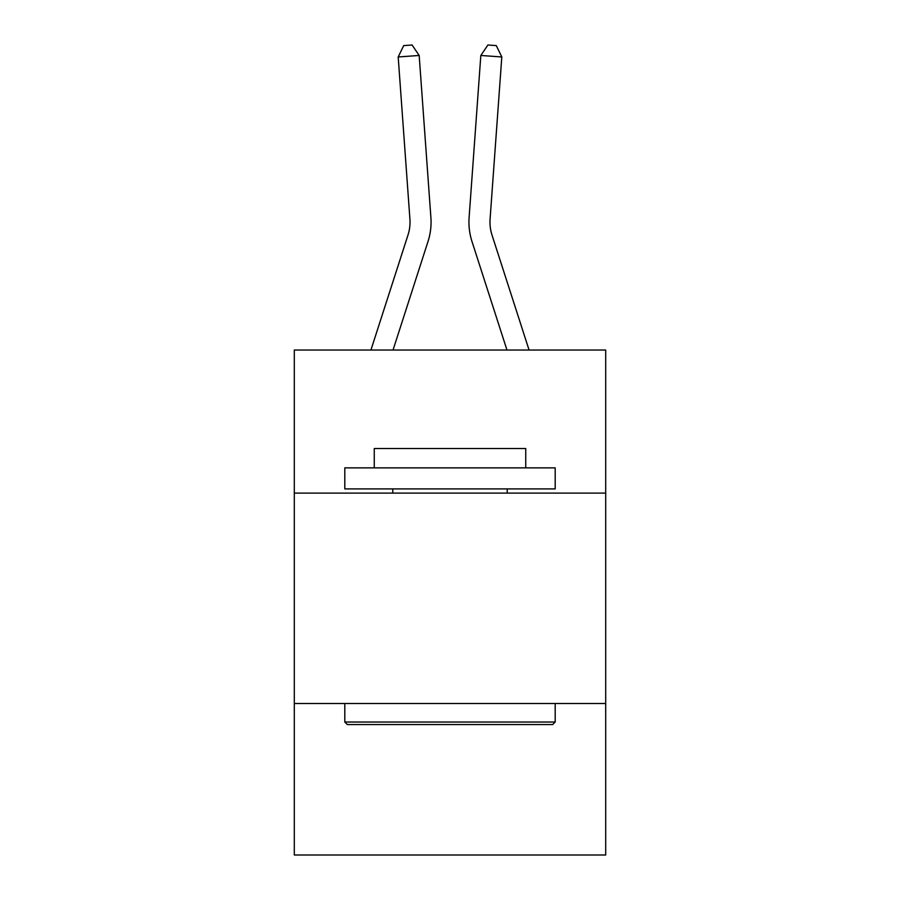 <?xml version="1.0" encoding="UTF-8"?>
<svg xmlns="http://www.w3.org/2000/svg" width="900" height="900" viewBox="0 0 900 900"><rect width="100%" height="100%" fill="white"/><g stroke="black" fill="none" stroke-linecap="round" stroke-linejoin="round"><path stroke-width="1.35" d="M605.7 493.11L605.7 350.044L294.3 350.044L294.3 493.11L605.7 493.11L605.7 855L294.3 855L294.3 493.11M605.7 703.508L294.3 703.508M370.924 350.044L407.993 235.035A42.075 42.075 -37.8 0 0 409.916 219.083L398.194 56.97L419.175 55.462L430.897 217.564A63.124 63.124 159.7 0 1 428.017 241.493L393.03 350.044M529.076 350.044L492.007 235.035A42.075 42.075 37.8 0 1 490.084 219.083L501.806 56.97L480.825 55.462L469.103 217.564A63.124 63.124 -159.7 0 0 471.983 241.493L506.97 350.044M347.321 724.556L344.801 722.025L555.199 722.025L552.679 724.556L347.321 724.556M555.199 467.865L555.199 488.902L344.801 488.902L344.801 467.865L555.199 467.865M374.254 467.865L374.254 448.515L525.746 448.515L525.746 467.865M555.199 703.508L555.199 722.025M344.801 703.508L344.801 722.025M507.229 488.902L507.229 493.11M392.771 488.902L392.771 493.11M407.993 235.035A42.075 42.075 -20.3 0 0 409.916 219.083A42.075 42.075 -20.3 0 1 407.993 235.035A42.075 42.075 -20.3 0 0 409.916 219.083A42.075 42.075 -20.3 0 1 407.993 235.035A42.075 42.075 -20.3 0 0 409.916 219.083A42.075 42.075 -20.3 0 1 407.993 235.035A42.075 42.075 -20.3 0 0 409.916 219.083A42.075 42.075 -20.3 0 1 407.993 235.035A42.075 42.075 -20.3 0 0 409.916 219.083A42.075 42.075 -20.3 0 1 407.993 235.035A42.075 42.075 -20.3 0 0 409.916 219.083A42.075 42.075 -20.3 0 1 407.993 235.035M492.007 235.035A42.075 42.075 20.3 0 1 490.084 219.083A42.075 42.075 20.3 0 0 492.007 235.035A42.075 42.075 20.3 0 1 490.084 219.083A42.075 42.075 20.3 0 0 492.007 235.035A42.075 42.075 20.3 0 1 490.084 219.083A42.075 42.075 20.3 0 0 492.007 235.035A42.075 42.075 20.3 0 1 490.084 219.083A42.075 42.075 20.3 0 0 492.007 235.035A42.075 42.075 20.3 0 1 490.084 219.083A42.075 42.075 20.3 0 0 492.007 235.035A42.075 42.075 20.3 0 1 490.084 219.083A42.075 42.075 20.3 0 0 492.007 235.035M480.825 55.462L469.103 217.564L480.825 55.462L469.103 217.564L480.825 55.462L469.103 217.564L480.825 55.462L469.103 217.564L480.825 55.462L469.103 217.564L480.825 55.462L469.103 217.564L480.825 55.462L487.912 45L496.305 45.608L501.806 56.97M398.194 56.97L403.695 45.608L412.088 45L419.175 55.462"/></g></svg>
